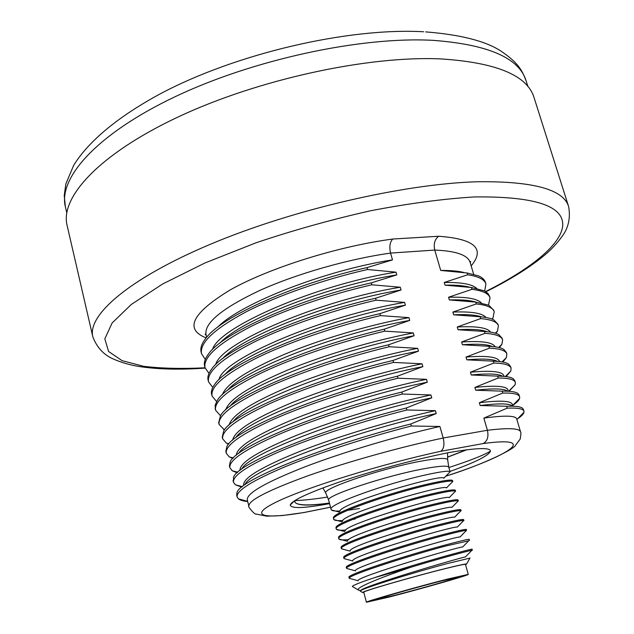 <?xml version="1.0" encoding="UTF-8"?>
<svg xmlns="http://www.w3.org/2000/svg" width="634" height="634" viewBox="0 0 634 634"><rect width="100%" height="100%" fill="white"/><g stroke="black" fill="none" stroke-linecap="round" stroke-linejoin="round"><path stroke-width="0.95" d="M232.781 458.453L229.262 456.884L226.283 453.286C224.88 445.639 240.706 434.282 273.761 419.217C306.499 404.73 354.073 389.03 397.962 378.197L397.407 376.216L422.878 366.618C346.204 381.549 246.777 419.534 235.745 437.666M226.148 452.359L225.831 451.479L226.901 446.494C233.455 430.597 316.287 395.814 397.407 376.216M303.203 512.668L330.52 507.168M329.585 503.634C304.169 508.325 291.054 508.785 290.245 505.013C291.806 500.4 309.21 492.388 342.447 480.976C374.71 470.182 417.338 458.794 449.324 452.51C477.022 447.739 490.716 447.335 490.423 451.281C488.481 455.759 475.001 462.471 449.966 471.434M473.653 274.253L470.166 262.531C467.916 255.09 456.115 250.937 434.758 250.065L440.717 270.449L467.123 272.985L467.662 274.791L444.228 282.479L445.013 285.165L471.427 287.503L471.965 289.318L448.547 297.251L449.332 299.945L475.754 302.093L476.3 303.924L452.882 312.087L453.675 314.805L480.104 316.754L480.651 318.593L457.241 327.009L458.033 329.735L484.471 331.487L485.018 333.333L461.623 342.003L462.424 344.738L488.862 346.291L489.408 348.145L466.022 357.069L466.83 359.819L493.276 361.174L493.823 363.036L470.444 372.213L471.252 374.979L497.706 376.128L498.261 377.999L474.89 387.429L475.706 390.211L502.16 391.154L502.722 393.04L479.359 402.725L480.176 405.522L506.637 406.259L507.2 408.153L483.853 418.099L487.411 430.272L443.19 438.015C400.331 447.025 346.552 462.067 307.656 475.888C267.928 490.391 248.33 500.48 248.853 506.13L247.292 499.877C246.531 493.252 265.852 482.197 305.271 466.719C343.858 451.947 397.304 436.081 439.909 426.468L443.19 438.015C444.68 444.608 443.855 449.038 440.733 451.305L483.195 443.562C539.859 435.812 510.315 455.267 445.797 476.182M439.909 426.468L411.339 426L410.777 423.995L436.232 413.55C354.382 431.057 248.877 470.46 244.97 484.685M247.712 501.573C243.266 501.114 240.183 500.218 238.455 498.879L237.124 496.953C236.078 490.732 252.34 480.548 285.918 466.418C319.156 452.763 367.213 437.309 411.339 426M236.704 495.249L236.989 492.602C239.121 480.065 325.416 445.472 410.777 423.995M243.638 485.256C242.743 478.115 261.913 466.656 301.142 450.885C339.555 435.867 392.85 420.017 435.415 410.681L436.232 413.55M435.415 410.681L406.862 409.984L406.299 407.987L431.754 397.827C351.712 414.43 248.266 453.405 241.792 469.033M241.76 487.118L235.309 484.764L233.494 482.331C232.329 475.627 248.441 465.047 281.845 450.6C314.916 436.668 362.814 421.127 406.862 409.984M233.391 481.388L233.558 477.251C237.203 463.541 322.357 428.822 406.299 407.987M239.945 470.42C239.509 462.661 258.791 450.798 297.798 434.837C335.98 419.66 388.705 403.977 430.938 394.966L431.754 397.827M430.938 394.966L402.4 394.047L401.845 392.058L427.3 382.183C348.985 397.922 247.553 436.43 238.717 453.365M237.164 472.774L232.242 470.769L229.88 467.773C228.597 460.593 244.566 449.625 277.795 434.869C310.7 420.659 358.432 405.039 402.4 394.047M229.762 466.838L229.429 465.958L230.197 461.885C235.317 447.049 319.314 412.266 401.845 392.058M236.26 455.267C236.902 446.788 256.588 434.536 295.325 418.511C333.199 403.295 384.909 387.96 426.492 379.338L427.3 382.183M426.492 379.338L397.962 378.197M232.662 440.123C234.287 430.969 254.329 418.361 292.781 402.289C330.346 387.049 381.089 372.039 422.07 363.789L422.878 366.618M422.07 363.789L393.548 362.426L393.001 360.461L418.472 351.133C343.398 365.279 245.944 402.717 232.868 421.951M229.143 424.986C231.672 415.207 252.015 402.265 290.174 386.161C327.429 370.906 377.27 356.213 417.671 348.328L418.472 351.133M417.671 348.328L389.157 346.735L388.61 344.785L414.089 335.735C340.561 349.136 245.089 385.971 230.087 406.212M225.696 409.857C229.056 399.491 249.661 386.241 287.527 370.121C324.473 354.866 373.45 340.482 413.289 332.937L414.089 335.735M413.289 332.937L384.79 331.13L384.244 329.189L409.722 320.408C337.724 333.096 244.201 369.289 227.4 390.457M222.304 394.744C226.441 383.816 247.284 370.296 284.848 354.168C321.478 338.928 369.622 324.838 408.93 317.626L409.722 320.408M408.93 317.626L380.448 315.605L379.901 313.671L405.388 305.16C334.863 317.166 243.305 352.67 224.801 374.686M218.976 379.647C222.36 358.884 323.982 315.898 404.595 302.394L405.388 305.16M404.595 302.394L376.12 300.167L375.582 298.242L401.068 289.992C332.018 301.34 242.41 336.123 222.304 358.892M215.695 364.566C220.656 342.748 320.859 300.056 400.284 287.234L401.068 289.992M400.284 287.234L371.825 284.801L371.286 282.883L396.773 274.894C329.165 285.617 241.522 319.639 219.903 343.073M212.461 349.5C218.92 326.676 317.729 284.317 395.996 272.16L396.773 274.894M395.996 272.16L367.546 269.513L367.015 267.611L392.501 259.885C326.328 269.989 240.658 303.211 217.605 327.231M471.165 265.884C485.486 248.734 474.644 238.859 438.625 236.252C434.726 239.351 433.434 243.955 434.758 250.065L390.568 253.085L392.501 259.885M445.757 476.221C485.977 463.605 514.982 448.46 515.545 445.234L520.173 439.108C520.99 434.298 521.108 431.865 520.53 431.809C519.444 428.259 508.405 427.744 487.411 430.272C488.798 436.707 487.395 441.137 483.195 443.562M483.853 418.099C504.719 415.278 515.664 415.547 516.694 418.9L520.53 431.809M507.2 408.153C517.669 407.741 523.248 408.779 523.953 411.244L523.993 412.282C523.605 414.018 521.513 416.158 517.701 418.702M506.637 406.259C515.648 405.919 521.037 406.663 522.82 408.486L523.446 409.556M512.549 406.117C509.704 403.375 498.918 403.184 480.176 405.522M479.359 402.725C500.258 400.205 511.273 400.791 512.399 404.484L512.914 406.196M502.722 393.04C513.231 392.866 518.866 394.134 519.642 396.836L519.618 398.382C519.016 400.331 516.71 402.669 512.716 405.395M502.16 391.154C510.711 391.019 516.044 391.86 518.152 393.666L519.143 395.164M507.739 391.21C504.157 388.563 493.482 388.23 475.706 390.211M474.89 387.429C495.828 385.203 506.907 386.106 508.135 390.14M498.261 377.999C508.809 378.054 514.507 379.56 515.355 382.5L515.22 384.632L509.031 391.289M497.706 376.128C505.789 376.168 511.028 377.079 513.421 378.87L514.856 380.844M502.707 376.271C498.435 373.775 487.95 373.339 471.252 374.979M470.444 372.213C491.413 370.28 502.556 371.492 503.887 375.859M493.823 363.036C504.418 363.322 510.172 365.049 511.091 368.227L510.814 371.025L506.091 376.596M493.276 361.174C500.884 361.372 506.003 362.347 508.626 364.098L510.592 366.595M497.555 361.38C492.745 359.002 482.498 358.487 466.83 359.819M466.022 357.069C486.896 355.428 498.102 356.934 499.632 361.57M489.408 348.145C500.044 348.66 505.853 350.618 506.835 354.026L506.384 357.56L502.873 362.054M488.862 346.291C495.994 346.624 500.963 347.638 503.761 349.334L506.352 352.409M492.301 346.513C487.063 344.27 477.101 343.683 462.424 344.738M461.623 342.003C481.634 340.688 492.824 342.297 495.178 346.83M485.018 333.333C495.693 334.063 501.557 336.25 502.611 339.887L501.938 344.23L499.449 347.646M484.471 331.487C491.12 331.923 495.907 332.961 498.831 334.601L502.128 338.287M486.936 331.677C481.388 329.569 471.759 328.919 458.033 329.735M457.241 327.009C476.451 325.995 487.586 327.707 490.637 332.145M480.651 318.593C491.358 319.544 497.278 321.953 498.403 325.821L497.468 331.043L495.891 333.349M480.104 316.754C486.254 317.277 490.827 318.323 493.831 319.877L497.928 324.236M481.475 316.881C475.722 314.9 466.458 314.202 453.675 314.805M452.882 312.087C471.331 311.349 482.379 313.148 486.04 317.499M476.3 303.924C487.047 305.089 493.022 307.72 494.211 311.817L492.99 317.991L492.23 319.156M475.754 302.093L488.759 305.184L493.743 310.256M475.912 302.109C470.048 300.262 461.187 299.541 449.332 299.945M448.547 297.251C466.259 296.752 477.204 298.638 481.38 302.901M471.965 289.318C482.759 290.705 488.782 293.558 490.042 297.877L488.505 305.049M471.427 287.503L484.305 290.832L487.958 293.455L489.575 296.332M469.976 287.289C464.104 285.633 455.783 284.928 445.013 285.165M444.228 282.479C461.243 282.217 472.053 284.175 476.673 288.351M467.662 274.791C478.488 276.392 484.566 279.467 485.898 284L484.709 291.046M467.123 272.985L478.401 275.845C482.292 277.549 484.614 279.689 485.375 282.273L485.438 282.471M463.874 272.493C458.105 271.035 450.386 270.353 440.717 270.449M568.65 206.66C563.555 189.431 533.234 181.126 477.695 181.752C405.166 183.662 293.352 209.363 211.201 243.924C128.805 278.508 87.183 315.304 92.833 336.828L67.093 225.363C59.992 197.42 99.078 153.959 178.796 116.656C258.284 79.369 367.91 55.641 440.479 58.899C496.137 62.433 527.329 75.343 534.066 97.612L568.65 206.66C570.545 217.486 568.635 227.004 562.937 235.23C557.112 243.504 550.288 250.731 542.458 256.921C527.678 268.792 508.825 280.402 485.913 291.751M206.177 335.346L205.099 334.031L206.034 334.784C204.021 323.197 221.797 308.481 259.361 290.641C296.221 273.928 348.217 259.013 390.568 253.085C389.141 246.824 389.855 242.148 392.723 239.042C338.334 246.19 269.561 267.833 230.57 289.706C192.15 313.022 184.011 329.094 206.137 337.922M201.39 352.869L201.129 352.013C200.138 348.106 201.707 343.541 205.82 338.31C221.512 316.477 295.69 283.279 367.015 267.611M205.289 359.399L201.564 353.756C199.377 342.946 214.229 328.983 246.111 311.873C277.732 295.539 324.212 279.309 367.546 269.513M204.869 366.888L204.608 366.024C203.728 362.537 205.059 358.472 208.61 353.827C223.105 332.66 298.566 299.082 371.286 282.883M209.006 373.394L205.044 367.775C202.967 357.41 217.953 343.802 250.002 326.97C281.781 310.89 328.412 294.739 371.825 284.801M208.372 380.963L208.103 380.099C207.326 377.016 208.451 373.418 211.471 369.313C224.729 348.89 301.467 314.971 375.582 298.242M212.77 387.445L208.546 381.866C206.573 371.936 221.702 358.693 253.909 342.154C285.847 326.328 332.636 310.248 376.12 300.167M211.891 395.109L211.613 394.237C210.932 391.527 211.867 388.38 214.411 384.79C226.401 365.152 304.391 330.956 379.901 313.671M216.598 401.552L212.057 396.012C210.203 386.534 225.466 373.664 257.84 357.41C289.936 341.845 336.876 325.844 380.448 315.605M215.433 409.318L215.124 405.205L217.43 400.244C228.105 381.462 307.332 347.028 384.244 329.189M220.497 415.706L215.592 410.23C213.84 401.203 229.246 388.705 261.794 372.744C294.049 357.449 341.147 341.512 384.79 331.13M218.984 423.599L218.69 422.727L220.513 415.682C229.849 397.803 310.295 363.195 388.61 344.785M224.476 429.915L219.134 424.518C217.502 415.944 233.05 403.818 265.765 388.159C298.178 373.125 345.435 357.275 389.157 346.735M222.558 437.943L222.257 437.072L223.675 431.096C231.632 414.184 313.283 379.457 393.001 360.461M228.565 444.165L226.362 443.103L222.7 438.863C221.187 430.755 236.87 419.011 269.751 403.644C302.331 388.888 349.746 373.109 393.548 362.426M490.431 451.202C483.179 455.45 469.319 460.886 448.848 467.512M327.659 497.032C314.551 499.124 303.599 500.321 294.81 500.606M447.612 457.201L466.846 449.76M329.466 503.174C308.275 506.051 296.728 505.615 294.818 501.882L294.929 500.495M447.612 457.059L466.378 449.823M294.826 500.567L294.778 501.748M294.802 501.811L295.626 502.952C299.644 505.528 310.906 505.56 329.434 503.039M359.43 508.539L347.678 510.307M340.03 511.004C335.331 511.234 332.462 510.885 331.431 509.966L331.122 509.467C326.859 504.624 387.382 483.298 425.295 475.001C440.923 471.545 449.181 470.483 450.077 471.831L448.309 473.622M345.728 530.04C340.371 530.484 337.264 530.238 336.416 529.295L336.266 529.01C332.168 524.865 393.032 503.959 430.938 495.162C446.074 491.612 454.269 490.272 455.529 491.16L454.118 492.594M355.08 519.064L352.718 519.412M342.82 520.514C337.819 520.847 334.847 520.546 333.912 519.611L333.69 519.222C329.514 514.729 390.203 493.609 428.109 485.065C443.483 481.563 451.709 480.358 452.795 481.468L451.21 483.092M345.031 531.118C342.796 524.627 448.698 493.775 449.165 497.666L455.529 491.16M342.455 521.211C340.957 514 446.708 483.338 446.447 487.95L452.795 481.468M339.887 511.321C339.206 503.372 444.783 472.932 443.737 478.274L450.069 471.831M455.6 491.271L455.323 490.296C454.641 489.186 446.415 490.47 430.652 494.148C393.817 502.683 334.308 522.963 335.996 527.686L336.266 529.01M458.366 501.026L458.089 500.044C457.447 499.085 449.252 500.488 433.49 504.276C396.369 513.12 336.337 533.376 338.572 537.616L338.849 538.829C334.839 535.033 395.87 514.34 433.775 505.29C448.658 501.692 456.821 500.234 458.255 500.892L457.027 502.144M452.834 481.555L452.565 480.58C451.836 479.32 443.594 480.477 427.831 484.059C391.289 492.285 332.335 512.565 333.436 517.772L333.69 519.222M348.787 539.566C342.962 540.16 339.681 539.978 338.936 539.019L338.849 538.829M466.18 530.88L465.776 531.07M346.774 559.339L344.04 558.554C340.204 555.471 401.576 535.215 439.473 525.649C453.865 521.98 461.94 520.26 463.716 520.498L462.852 521.386M344.428 549.591L341.441 548.672C337.518 545.232 398.723 524.762 436.62 515.45C451.249 511.82 459.373 510.227 460.981 510.671L459.935 511.749M352.853 560.939C348.296 556.676 454.546 525.428 457.328 527.084L463.716 520.498M350.23 550.978C346.418 545.985 452.581 514.832 454.61 517.233L460.981 510.671M347.622 541.04C344.619 535.286 450.647 504.276 451.884 507.43L458.255 500.892M471.585 550.597L471.91 550.272C469.049 550.629 441.486 557.983 410.935 567.216C379.703 577.891 356.134 587.512 358.202 589.937L360.595 590.785M351.513 578.937L349.255 578.327C346.616 575.704 407.773 556.113 445.211 546.143L468.677 540.81M349.128 569.118L346.639 568.444C343.184 565.639 404.571 545.676 442.334 535.873C456.488 532.172 464.532 530.341 466.45 530.373L466.45 529.477C465.935 528.962 457.803 530.753 442.049 534.85C404.159 544.654 342.629 564.712 346.386 567.478L346.394 567.501M358.242 590L360.73 590.69C358.709 587.449 460.736 557.492 465.499 556.914M349.255 578.319L358.107 580.76C354.564 577.368 458.612 546.77 462.772 546.92L469.184 540.287M346.639 568.436L355.476 570.862C350.879 567.176 456.591 536.063 460.054 536.982M472.354 550.249L472.068 549.258C474.771 547.705 411.006 565.14 374.005 577.843L410.935 567.216M374.005 577.843C360.041 582.472 352.821 585.348 352.346 586.498L352.979 586.87M469.905 558.102L446.772 563.705C412.472 572.906 358.582 589.477 360.271 591.15L360.809 591.467M363.853 592.584L362.537 592.489C362.014 591.356 413.844 576.346 445.528 568.516C458.414 565.314 465.451 563.816 466.64 564.006L465.554 564.759M469.54 540.342L469.255 539.352C468.788 538.987 460.672 540.905 444.917 545.113C407.036 555.178 345.332 575.014 349.001 577.415L349.263 578.414M468.272 574.388L465.459 564.418C464.999 564.006 458.097 565.457 444.743 568.761C412.932 576.623 361.198 591.673 363.765 592.235L366.42 602.252C363.924 601.999 415.809 587.139 447.62 579.064L468.272 574.388C469.58 574.998 420.231 589.097 389.007 597.085L366.42 602.252M394.483 595.405L376.525 599.51C374.615 599.273 415.999 587.433 441.462 580.958L458.176 577.17C459.325 577.629 419.565 588.986 394.483 595.405M461.148 510.806L460.87 509.823C460.268 509.007 452.09 510.544 436.335 514.436C398.921 523.605 338.35 543.821 341.163 547.562L341.441 548.672M463.937 520.617L463.66 519.634C463.097 518.969 454.943 520.633 439.188 524.627C401.473 534.121 340.339 554.306 343.771 557.524L344.04 558.554M304.518 512.407C263.403 519.444 247.094 516.131 276.995 501.708C306.293 487.419 382.112 463.89 440.733 451.305M205.051 367.799C181.99 368.948 161.543 368.457 143.704 366.325L122.069 360.651L108.588 351.482L104.824 338.833L112.139 322.952L131.397 304.375L162.669 283.984L204.941 262.975L256.009 242.798C293.431 230.213 331.59 219.538 370.47 210.789C408.447 203.49 443 198.878 474.129 196.944C535.286 196.199 564.791 206.074 562.635 226.576C559.965 245.778 529.121 269.775 485.604 291.561M438.625 236.252L392.723 239.042M66.76 212.794L65.389 206.874C58.122 178.202 96.431 134.17 174.818 96.851C252.982 59.556 361 36.376 432.856 40.338C488.093 44.451 519.175 57.948 526.109 80.835C522.051 70.311 518.454 62.917 500.987 51.116C485.692 41.075 460.569 34.664 425.62 31.882M447.675 460.07L447.667 459.777C446.851 457.653 438.3 458.057 422.006 460.981C382.984 467.924 321.2 488.814 325.813 493.117L325.955 493.371M447.525 452.866L447.667 459.777L448.793 467.313C447.881 465.388 439.473 465.895 423.567 468.835C385.329 475.825 324.616 496.105 328.674 500.171L325.813 493.117L322.864 487.903M226.283 453.286L225.839 451.479M330.528 507.2L304.352 512.47M248.853 506.13C247.141 505.726 255.019 515.347 256.239 514.063L266.708 516.171L282.138 515.577L304.328 512.486M247.664 501.351L238.463 498.879M237.132 496.953L236.672 495.122M242.339 486.643L235.309 484.764M233.494 482.331L233.043 480.509M237.766 472.227L232.242 470.769M229.88 467.773L229.429 465.958M233.288 457.938L229.254 456.884M516.884 419.534L523.993 412.274M523.914 411.133L523.407 409.445M512.684 405.427L519.618 398.382M519.603 396.718L519.103 395.045M508.666 391.265L515.22 384.632M515.315 382.365L514.816 380.717M505.369 376.509L510.814 371.025M511.044 368.085L510.552 366.452M502.041 361.903L506.384 357.56M506.788 353.875L506.304 352.258M498.689 347.464L501.938 344.23M502.556 339.729L502.08 338.128M495.32 333.175L497.468 331.043M498.348 325.646L497.872 324.069M491.921 319.037L492.983 317.991M494.155 311.627L493.688 310.074M489.979 297.679L489.519 296.141M485.826 283.794L485.375 282.273M470.166 262.531L470.586 261.406L470.333 263.078M92.833 336.828C96.899 347.432 103.691 354.81 113.217 358.963C122.077 362.822 131.333 365.422 141.002 366.769C159.182 369.384 180.563 369.828 205.139 368.116M527.948 86.628L526.109 80.835M423.647 31.771C348.383 27.46 236.577 53.422 160.941 93.467C118.558 116.276 88.847 140.891 73.71 165.244L65.833 183.979L64.24 195.629L65.389 206.874M206.034 334.784L206.66 337.296M201.564 353.756L201.129 352.013M205.044 367.775L204.608 366.024M208.546 381.858L208.111 380.099M212.057 396.012L211.621 394.237M215.592 410.23L215.148 408.447M219.142 424.511L218.69 422.727M224.626 429.717L223.54 429.432M222.7 438.863L222.257 437.072M228.906 443.768L226.354 443.103M290.245 505.013L294.699 500.646M293.051 502.263L292.583 502.136M328.674 500.171L331.122 509.467M448.793 467.313L450.085 471.862M336.416 529.295L344.634 531.514M333.912 519.611L341.908 521.758M331.431 509.966L339.174 512.034M344.048 558.594L352.805 560.987M341.48 548.79L350.079 551.128M338.936 539.019L347.361 541.301M471.91 550.264L465.499 556.906M466.458 530.365L460.062 536.974M352.346 586.498L358.202 589.937M360.271 591.15L362.537 592.489M470.008 557.92L466.64 564.006M346.647 568.468L346.386 567.478"/></g></svg>
